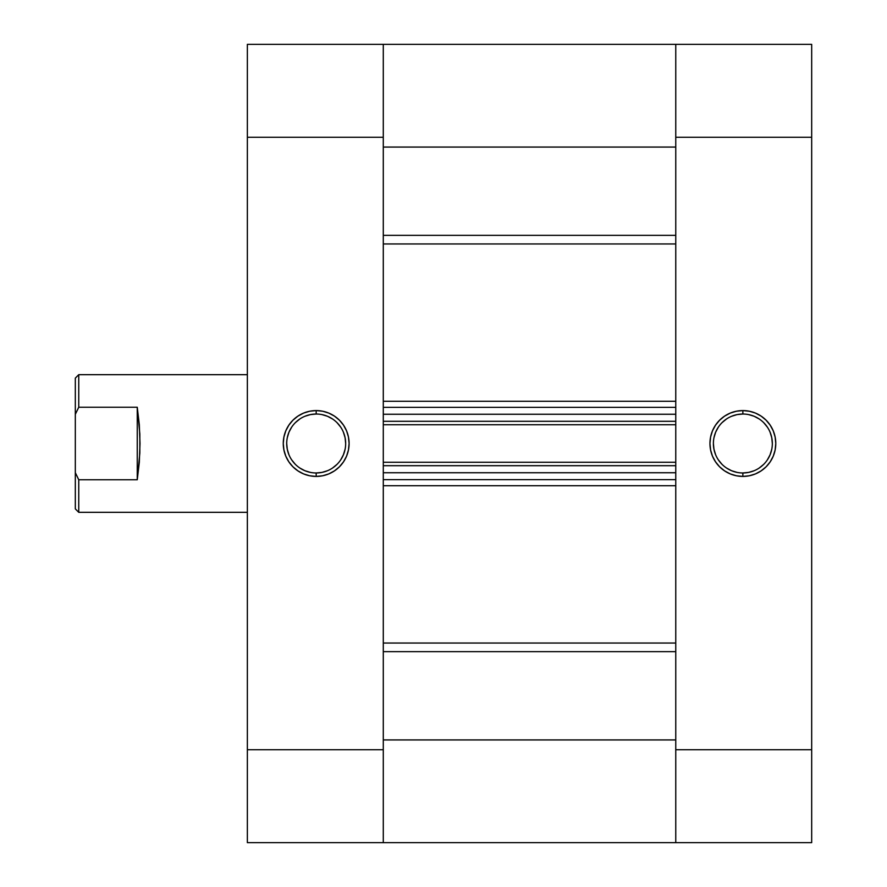 <?xml version="1.0" encoding="UTF-8"?>
<svg xmlns="http://www.w3.org/2000/svg" width="887" height="887" viewBox="0 0 887 887"><rect width="100%" height="100%" fill="white"/><g stroke="black" fill="none" stroke-linecap="round" stroke-linejoin="round"><path stroke-width="1.33" d="M742.862 414.029L742.862 410.581A32.919 32.919 0 0 1 775.781 443.5A32.919 32.919 0 0 1 742.862 476.419L749.282 475.787L755.458 473.913L761.146 470.864L766.135 466.773L770.226 461.783L773.276 456.095L775.149 449.92L775.781 443.5L775.149 437.08L773.276 430.905L770.226 425.217L766.135 420.227L761.146 416.136L755.458 413.087L749.282 411.213L742.862 410.581L736.443 411.213L730.267 413.087L724.579 416.136L719.59 420.227L715.499 425.217L712.449 430.905L710.576 437.08L709.944 443.5L710.576 449.92L712.449 456.095L715.499 461.783L719.59 466.773L724.579 470.864L730.267 473.913L736.443 475.787L742.862 476.419L742.862 472.971A29.471 29.471 0 0 0 772.333 443.5A29.471 29.471 0 0 0 742.862 414.029A29.471 29.471 0 0 0 713.392 443.5A29.471 29.471 0 0 0 742.862 472.971L742.862 476.419A32.919 32.919 0 0 1 709.944 443.5A32.919 32.919 0 0 1 742.862 410.581L742.862 414.029A29.471 29.471 0 0 1 772.333 443.5A29.471 29.471 0 0 1 742.862 472.971A29.471 29.471 0 0 1 713.392 443.5A29.471 29.471 0 0 1 742.862 414.029L737.108 414.595L731.587 416.269M811.683 44.35L675.761 44.35L675.761 842.65L811.683 842.65L811.683 44.35L675.761 44.35L675.761 137.252L811.683 137.252L811.683 749.748L675.761 749.748L675.761 137.252L811.683 137.252L811.683 44.35M383.284 842.129L383.284 739.935L675.761 739.935L383.284 739.935L383.284 842.65L383.284 749.748L247.362 749.748L247.362 137.252L383.284 137.252L383.284 749.748L247.362 749.748L247.362 842.65L383.284 842.65L383.284 44.35L247.362 44.35L247.362 842.65L675.761 842.65L675.761 749.748L811.683 749.748L811.683 842.65L675.761 842.65L675.761 739.935L675.761 842.129M742.862 472.971L748.617 472.405L754.138 470.731M759.239 468.003L763.707 464.344M767.366 459.876L770.093 454.776L771.768 449.254M772.333 443.5L771.768 437.746L770.093 432.224M767.366 427.124L763.707 422.655M759.239 418.997L754.138 416.269L748.617 414.595M726.486 418.997L722.018 422.655M718.359 427.124L715.632 432.224L713.957 437.746M713.392 443.5L713.957 449.254L715.632 454.776M718.359 459.876L722.018 464.344M726.486 468.003L731.587 470.731L737.108 472.405M316.182 472.971L316.182 476.419A32.919 32.919 0 0 1 283.263 443.5A32.919 32.919 0 0 1 316.182 410.581L309.763 411.213L303.587 413.087L297.899 416.136L292.91 420.227L288.818 425.217L285.769 430.905L283.907 437.08L283.263 443.5L283.907 449.92L285.769 456.095L288.818 461.783L292.91 466.773L297.899 470.864L303.587 473.913L309.763 475.787L316.182 476.419L322.602 475.787L328.778 473.913L334.477 470.864L339.455 466.773L343.557 461.783L346.595 456.095L348.469 449.92L349.101 443.5L348.469 437.08L346.595 430.905L343.557 425.217L339.455 420.227L334.477 416.136L328.778 413.087L322.602 411.213L316.182 410.581L316.182 414.029A29.471 29.471 0 0 0 286.712 443.5A29.471 29.471 0 0 0 316.182 472.971A29.471 29.471 0 0 0 345.664 443.5A29.471 29.471 0 0 0 316.182 414.029L316.182 410.581A32.919 32.919 0 0 1 349.101 443.5A32.919 32.919 0 0 1 316.182 476.419L316.182 472.971A29.471 29.471 0 0 1 286.712 443.5A29.471 29.471 0 0 1 316.182 414.029A29.471 29.471 0 0 1 345.664 443.5A29.471 29.471 0 0 1 316.182 472.971L321.937 472.405L327.469 470.731M383.284 127.628L383.284 44.35L383.284 147.065L675.761 147.065L675.761 44.35L383.284 44.35L383.284 137.252L247.362 137.252L247.362 44.35L675.761 44.35L675.761 127.628M316.182 414.029L310.439 414.595L304.906 416.269M299.806 418.997L295.338 422.655M291.679 427.124L288.951 432.224L287.277 437.746M286.712 443.5L287.277 449.254L288.951 454.776M291.679 459.876L295.338 464.344M299.806 468.003L304.906 470.731L310.439 472.405M332.558 468.003L337.027 464.344M340.697 459.876L343.413 454.776L345.098 449.254M345.664 443.5L345.098 437.746L343.413 432.224M340.697 427.124L337.027 422.655M332.558 418.997L327.469 416.269L321.937 414.595M75.317 508.883L75.317 472.693L78.755 479.756L78.156 478.603L78.755 479.756L137.252 479.756L139.836 453.013L139.836 433.987L137.252 407.244L137.252 479.756L137.252 407.244L78.755 407.244L75.317 414.307L75.317 472.693L75.317 378.117L75.317 414.307L78.755 407.244L78.755 374.68L247.362 374.68L78.755 374.68L75.317 378.117L78.755 374.68L78.755 407.244L78.156 408.397L78.755 407.244L137.252 407.244L139.303 424.651L140.013 443.5L139.303 462.349L137.252 479.756L78.755 479.756L78.755 512.32L247.362 512.32L78.755 512.32L78.755 479.756L75.317 472.693L75.317 508.883L78.755 512.32M675.761 243.958L383.284 243.958L675.761 243.958M383.284 401.279L675.761 401.279L383.284 401.279M675.761 485.721L383.284 485.721L675.761 485.721M383.284 643.042L675.761 643.042L383.284 643.042M383.284 414.251L383.284 421.303L675.761 421.303L675.761 414.251L675.761 421.303L383.284 421.303L383.284 414.251L675.761 414.251L383.284 414.251M383.284 465.697L383.284 472.749L383.284 465.697L675.761 465.697L675.761 472.749L383.284 472.749L675.761 472.749L675.761 465.697L383.284 465.697M383.284 651.646L675.761 651.646L383.284 651.646M675.761 235.354L383.284 235.354L675.761 235.354M383.284 147.065L675.761 147.065M383.284 479.634L675.761 479.634L383.284 479.634M383.284 462.249L675.761 462.249L383.284 462.249M383.284 407.366L675.761 407.366L383.284 407.366M675.761 424.751L383.284 424.751L675.761 424.751"/></g></svg>
